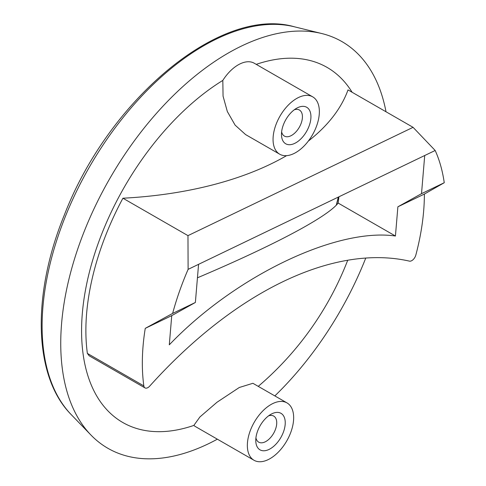 <?xml version="1.0" encoding="UTF-8"?>
<svg xmlns="http://www.w3.org/2000/svg" width="486" height="486" viewBox="0 0 486 486"><rect width="100%" height="100%" fill="white"/><g stroke="black" fill="none" stroke-linecap="round" stroke-linejoin="round"><path stroke-width="0.73" d="M294.309 109.763A15.042 8.517 -60.1 0 1 299.406 110.018A15.042 8.517 -60.1 0 1 299.291 127.302A15.042 8.517 -60.1 0 1 284.413 136.092A15.042 8.517 -60.1 0 1 281.625 131.815M281.552 132.581A21.056 11.925 119.9 0 0 281.479 134.695A21.056 11.925 119.9 0 0 296.229 142.556A21.056 11.925 119.9 0 0 310.937 116.98A21.056 11.925 119.9 0 0 296.727 108.184A21.056 11.925 119.9 0 0 281.552 132.581M273.175 136.609A33.084 18.741 -60.1 0 1 288.532 104.861A33.084 18.741 -60.1 0 1 312.705 96.848A33.084 18.741 -60.1 0 1 314.424 98.075A33.084 18.741 -60.1 0 1 311.502 136.463A33.084 18.741 -60.1 0 1 279.711 154.208A33.084 18.741 -60.1 0 1 273.175 136.609M268.606 415.822A15.042 8.517 -60.1 0 1 273.709 416.077A15.042 8.517 -60.1 0 1 273.594 433.36A15.042 8.517 -60.1 0 1 258.71 442.151A15.042 8.517 -60.1 0 1 255.928 437.874M255.849 438.639A21.056 11.925 119.9 0 0 255.776 440.759A21.056 11.925 119.9 0 0 270.532 448.614A21.056 11.925 119.9 0 0 285.239 423.045A21.056 11.925 119.9 0 0 271.03 414.242A21.056 11.925 119.9 0 0 255.849 438.639M247.471 442.667A33.084 18.741 -60.1 0 1 262.829 410.919A33.084 18.741 -60.1 0 1 287.001 402.906A33.084 18.741 -60.1 0 1 285.452 443.086A33.084 18.741 -60.1 0 1 254.008 460.266A33.084 18.741 -60.1 0 1 247.471 442.667M197.444 277.804A249.652 26.323 -20.7 0 0 329.866 210.754A249.652 26.323 -20.7 0 0 338.153 203.075A241.651 153.448 -115.7 0 0 338.918 196.8M386.005 111.762A234.623 132.891 119.9 0 0 321.805 33.546A234.623 132.891 119.9 0 0 109.715 178.684A234.623 132.891 119.9 0 0 90.9 434.988A234.623 132.891 119.9 0 0 208.202 443.876A234.623 132.891 119.9 0 0 217.345 439.18M274.845 395.914A234.623 132.891 119.9 0 0 365.764 258.054M415.852 255.004A6.014 3.408 -60.1 0 1 409.443 261.134A376.067 213.008 -60.1 0 0 149.7 386.115A6.014 3.408 -60.1 0 1 144.992 387.901A6.014 3.408 -60.1 0 1 143.832 385.89A201.532 114.149 -60.1 0 1 145.247 328.366L171.74 315.621L195.372 302.474L198.574 264.329L188.112 269.359L187.973 235.631L413.064 127.326L435.177 150.484L424.715 155.514L421.514 193.665L444.253 182.724L424.381 194.06A201.532 114.149 119.9 0 1 415.852 255.004M421.514 193.665L397.882 206.805L424.381 194.06M397.882 206.805L395.428 236.02C336.312 227.478 234.884 276.285 169.292 344.829L171.74 315.621M144.992 387.901L89.205 355.813L87.371 353.413A201.532 114.149 -60.1 0 1 122.922 198.215A291.369 153.06 4.8 0 0 286.594 155.654M254.008 460.266L195.56 426.647A33.084 18.741 -60.1 0 1 193.847 425.42L199.916 416.964L216.981 402.262L239.288 387.494L252.896 383.29L287.001 402.906M279.711 154.208L245.606 134.592L235.109 125.127L227.327 111.519L223.062 96.155L222.819 80.409A33.084 18.741 -60.1 0 1 254.257 63.229L312.705 96.848M193.847 425.42A204.837 116.02 -60.1 0 1 82.316 313.549A204.837 116.02 -60.1 0 1 222.819 80.409M256.237 64.365A204.837 116.02 -60.1 0 1 352.113 92.267M198.574 264.329L424.715 155.514M145.247 328.366L172.633 313.415A201.532 114.149 -60.1 0 1 188.112 269.359M172.633 313.415L195.372 302.474M435.177 150.484A201.532 114.149 -60.1 0 1 444.253 182.724M413.064 127.326L348.012 89.91A291.369 153.06 4.8 0 1 308.331 141.074M395.428 236.02L338.153 203.075M187.973 235.631L122.922 198.215M336.458 205.019A207.085 117.296 119.9 0 0 338.414 197.043M294.34 26.779C220.65 5.559 108.773 99.43 64.273 215.158C31.614 295.221 33.473 376.674 71.248 414.649A226.683 128.395 -60.1 0 1 89.424 167.008A226.683 128.395 -60.1 0 1 294.34 26.779L321.805 33.546M143.832 385.89L87.371 353.413M336.294 205.195L338.299 197.097M71.248 414.649L90.9 434.988M258.248 386.364A315.232 315.232 0 0 0 347.721 260.247"/></g></svg>
